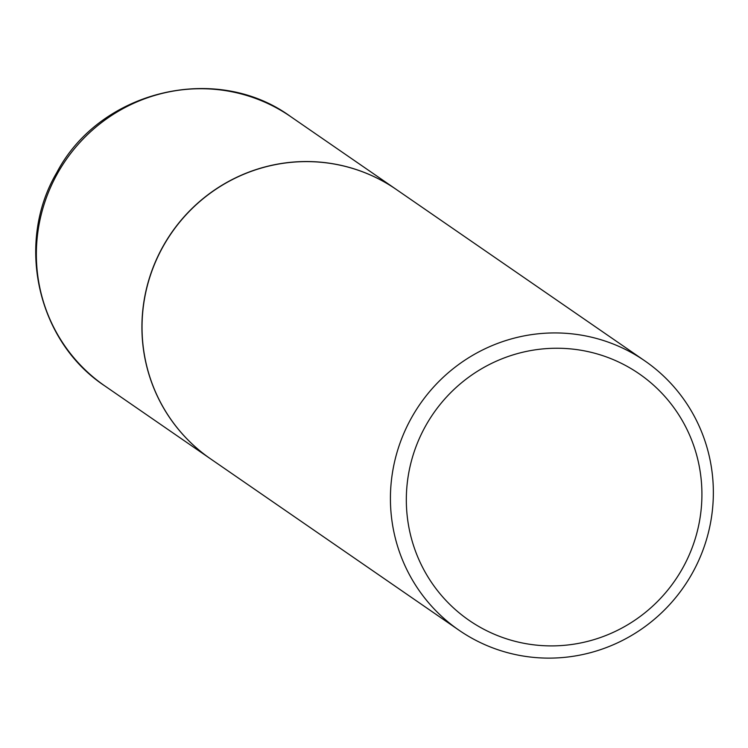 <?xml version="1.0" encoding="UTF-8"?>
<svg xmlns="http://www.w3.org/2000/svg" width="748" height="748" viewBox="0 0 748 748"><rect width="100%" height="100%" fill="white"/><g stroke="black" fill="none" stroke-linecap="round" stroke-linejoin="round"><path stroke-width="1.12" d="M396.337 189.487A163.616 160.437 124.6 0 0 396.29 189.45A163.616 160.437 124.6 0 0 163.167 246.111A163.616 160.437 124.6 0 0 210.497 458.814A163.616 160.437 124.6 0 0 210.553 458.851M644.785 360.845L396.393 189.524A163.616 160.437 124.6 0 0 383.556 181.549A163.616 160.437 124.6 0 0 167.206 239.556A163.616 160.437 124.6 0 0 210.609 458.889L458.992 630.209A163.616 160.437 124.6 0 0 471.829 638.184A163.616 160.437 124.6 0 0 688.188 580.177A163.616 160.437 124.6 0 0 644.785 360.845A163.616 160.437 124.6 0 0 631.938 352.869A163.616 160.437 124.6 0 0 415.589 410.876A163.616 160.437 124.6 0 0 458.992 630.209M480.842 627.647A149.759 146.851 124.6 0 0 682.475 568.48A149.759 146.851 124.6 0 0 627.394 366.492A149.759 146.851 124.6 0 0 425.771 425.659A149.759 146.851 124.6 0 0 480.842 627.647M104.926 385.996C37.185 341.462 15.231 242.904 56.773 172.61C99.811 90.33 216.35 62.084 290.71 116.632A163.616 160.437 124.6 0 0 57.596 173.293A163.616 160.437 124.6 0 0 104.926 385.996L210.497 458.814M290.71 116.632L396.29 189.45"/></g></svg>
